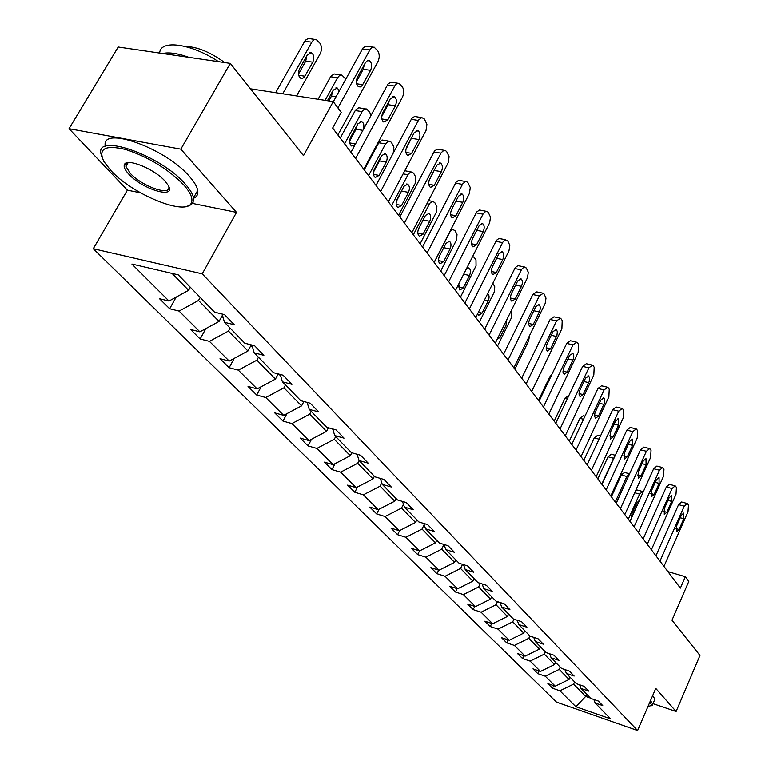<?xml version="1.0" encoding="UTF-8"?>
<svg xmlns="http://www.w3.org/2000/svg" width="769" height="769" viewBox="0 0 769 769"><rect width="100%" height="100%" fill="white"/><g stroke="black" fill="none" stroke-linecap="round" stroke-linejoin="round"><path stroke-width="1.15" d="M126.866 162.845L127.548 163.653M192.452 203.42L236.525 212.388L180.84 149.167L69.037 128.702L118.215 47.005L230.296 63.375L303.495 155.646L333.246 101.604L250.473 88.8M180.84 149.167L230.296 63.375M653.006 703.664L676.105 711.508L699.963 655.457L671.991 620.189L688.803 581.412L685.333 576.731L667.896 571.598M93.28 248.714L556.468 702.116L637.597 730.55L202.237 273.841L93.28 248.714L127.394 190.174L140.467 192.827M69.037 128.702L127.394 190.174M574.606 681.892L573.616 684.122L585.661 696.435L575.866 706.721L559.899 690.802L552.536 688.245L553.709 685.64M586.632 694.244L585.661 696.435L590.342 698.05M573.616 684.122L559.899 690.802M560.245 667.146L559.226 669.395L569.06 679.46L555.276 686.188L547.874 683.631L552.536 688.245M555.276 686.188L545.279 676.22L537.819 673.663L539.05 670.952M545.346 651.843L544.308 654.131L554.507 664.57L540.482 671.443L532.994 668.876L537.819 673.663M540.482 671.443L530.12 661.109L522.564 658.543L523.862 655.707M529.889 635.963L528.822 638.299L539.405 649.123L525.14 656.14L517.547 653.573L522.564 658.543M525.14 656.14L514.394 645.422L506.733 642.846L508.098 639.895M513.961 619.199L512.731 621.842L523.727 633.089L509.222 640.269L501.532 637.693L506.733 642.846M509.222 640.269L498.052 629.129L490.295 626.552L491.737 623.467M497.466 601.656L496.024 604.751L507.444 616.44L492.689 623.774L484.883 621.198L490.295 626.552M492.689 623.774L481.077 612.201L473.204 609.625L474.733 606.385M480.327 583.383L478.635 586.968L490.526 599.128L475.492 606.635L467.59 604.059L473.204 609.625M475.492 606.635L463.419 594.6L455.45 592.015L457.065 588.631M462.515 564.331L460.544 568.454L472.916 581.114L457.613 588.804L449.605 586.228L455.45 592.015M457.613 588.804L445.049 576.279L436.965 573.693L438.676 570.137M443.963 544.462L441.694 549.172L454.585 562.36L438.993 570.242L430.871 567.666L436.965 573.693M438.993 570.242L425.901 557.189L417.711 554.612L419.528 550.883M424.171 524.708L422.037 529.072L435.485 542.827L419.595 550.902L411.367 548.326L417.711 554.612M419.595 550.902L405.945 537.291L397.64 534.715L399.678 530.572M403.446 504.224L401.524 508.098L415.558 522.449L399.371 530.735L391.027 528.159L397.64 534.715M399.371 530.735L385.125 516.528L376.695 513.961L379.03 509.28M381.77 482.865L380.107 486.181L394.766 501.177L378.252 509.674L369.793 507.117L376.695 513.961M378.252 509.674L363.372 494.842L354.826 492.285L357.498 487.008M359.085 460.564L357.71 463.274L373.042 478.952L356.191 487.681L347.617 485.133L354.826 492.285M356.191 487.681L340.629 472.166L331.968 469.628L335.005 463.697M335.688 436.532L334.265 439.301L350.318 455.709L333.121 464.678L324.422 462.15L331.968 469.628M333.121 464.678L316.838 448.442L308.052 445.924L311.503 439.272M311.176 411.367L309.715 414.183L326.527 431.38L308.975 440.599L300.15 438.09L308.052 445.924M308.975 440.599L291.912 423.584L283.002 421.095L286.924 413.635M285.472 384.961L283.953 387.836L301.592 405.869L283.665 415.366L274.716 412.886L283.002 421.095M283.665 415.366L265.766 397.515L256.731 395.055L261.181 386.711M258.48 357.239L256.904 360.161L275.427 379.107L257.115 388.893L248.041 386.442L256.731 395.055M257.115 388.893L238.313 370.139L229.152 367.717L234.209 358.392M230.094 328.094L228.46 331.074L247.945 351L229.22 361.074L220.021 358.662L229.152 367.717M229.22 361.074L209.456 341.369L200.161 338.985L205.909 328.565M200.219 297.411L198.527 300.458L219.04 321.432L199.892 331.833L190.558 329.459L200.161 338.985M199.892 331.833L179.081 311.08L169.661 308.744L176.188 297.094M172.093 273.418L188.597 290.298L168.997 301.035L159.539 298.718L169.661 308.744M168.997 301.035L131.903 264.046L178.254 274.85L214.599 312.185L224.481 314.598L234.305 324.749L224.471 322.317L244.84 343.234L254.577 345.704L263.882 355.326L254.193 352.846L273.524 372.696L283.117 375.214L291.96 384.346L282.415 381.818L300.785 400.687L310.234 403.235L318.635 411.924L309.234 409.358L326.71 427.304L336.015 429.89L344.012 438.157L334.746 435.571L351.395 452.662L360.565 455.267L368.188 463.149L359.065 460.535L374.936 476.838L383.971 479.472L391.248 486.988L382.251 484.355L397.41 499.917L406.311 502.561L413.261 509.741L404.398 507.098L418.884 521.978L427.66 524.631L434.302 531.494L425.565 528.832L439.426 543.068L448.067 545.73L454.431 552.296L445.818 549.633L459.093 563.264L467.61 565.936L473.704 572.223L465.226 569.56L477.943 582.623L486.344 585.286L492.179 591.323L483.816 588.66L496.024 601.185L504.301 603.857L509.905 609.644L501.657 606.981L513.375 619.007L521.536 621.679L526.919 627.235L518.796 624.572L530.052 636.136L538.098 638.799L543.27 644.143L535.262 641.481L546.086 652.602L554.026 655.255L558.996 660.398L551.094 657.745L561.514 668.444L569.348 671.097L574.135 676.047L566.34 673.404L576.375 683.708L584.094 686.342L588.708 691.11L581.018 688.476L590.688 698.406L598.311 701.04L602.761 705.634L595.168 703.01L610.615 718.871L575.866 706.721M333.246 101.604L341.234 112.389L332.65 128.067L680.382 588.122L685.333 576.731M579.643 684.823L581.018 688.476M570.06 677.22L569.06 679.46M559.226 669.395L545.279 676.22M564.917 669.597L566.34 673.404M555.526 662.301L554.507 664.57M544.308 654.131L530.12 661.109M549.633 653.785L551.094 657.745M540.453 646.816L539.405 649.123M528.822 638.299L514.394 645.422M533.744 637.357L535.262 641.481M524.804 630.753L523.727 633.089M512.731 621.842L498.052 629.129M517.229 620.275L518.796 624.572M508.549 614.056L507.444 616.44M496.024 604.751L481.077 612.201M500.052 602.483L501.657 606.981M491.66 596.706L490.526 599.128M478.635 586.968L463.419 594.6M482.153 583.959L483.816 588.66M474.079 578.653L472.916 581.114M460.544 568.454L445.049 576.279M463.505 564.648L465.226 569.56M455.786 559.861L454.585 562.36M441.694 549.172L425.901 557.189M444.059 544.49L445.818 549.633M436.715 540.28L435.485 542.827M422.037 529.072L405.945 537.291M423.748 523.439L425.565 528.832M416.827 519.863L415.558 522.449M401.524 508.098L385.125 516.528M402.514 501.436L404.398 507.098M396.073 498.543L394.766 501.177M380.107 486.181L363.372 494.842M380.309 478.405L382.251 484.355M374.388 476.271L373.042 478.952M357.71 463.274L340.629 472.166M357.056 454.277L359.065 460.535M351.808 452.778L350.318 455.709M334.265 439.301L316.838 448.442M332.679 428.967L334.746 435.571M328.382 427.775L326.527 431.38M309.715 414.183L291.912 423.584M307.1 402.389L309.234 409.358M303.87 401.514L301.592 405.869M283.953 387.836L265.766 397.515M280.214 374.445L282.415 381.818M278.186 373.917L275.427 379.107M256.904 360.161L238.313 370.139M251.944 345.031L254.193 352.846M251.261 344.868L247.945 351M228.46 331.074L209.456 341.369M222.154 314.031L224.471 322.317M222.472 315.175L219.04 321.432M198.527 300.458L179.081 311.08M236.525 212.388L202.237 273.841M676.105 711.508L655.774 688.418L637.597 730.55M190.308 287.231L188.597 290.298M593.831 699.492L595.168 703.01M337.927 107.92L370.379 48.976L372.177 47.39L374.138 47.111L377.906 51.071C379.665 54.282 379.665 57.829 377.896 61.703L337.889 134.998M372.907 47.12L365.967 46.082L362.987 47.986L333.323 101.71M365.342 62.808L367.294 60.761L369.466 60.761C371.908 62.923 372.283 66.105 370.581 70.315L362.237 85.455L360.44 86.897L358.537 86.772C356.095 84.628 355.73 81.447 357.441 77.227L365.342 62.808M364.295 64.721L363.218 69.277L356.345 81.822M282.723 93.789L312.349 41.247L314.165 39.709L316.155 39.44L320.058 43.343C321.884 46.505 321.913 49.985 320.154 53.772L296.584 95.933M275.648 92.693L305.264 40.305L308.292 38.45L314.906 39.45M298.449 74.16L305.735 61.174L306.735 55.906M307.36 54.782L299.458 68.864C297.757 72.988 298.17 76.112 300.679 78.227L302.621 78.361L304.447 76.958L312.791 62.164C314.473 58.05 314.06 54.926 311.551 52.792L307.36 54.782M183.724 184.906C167.969 168.94 148.648 157.155 125.789 149.532C105.142 144.649 97.846 148.648 103.892 161.528L110.88 170.555C132.893 194.855 186.829 216.589 191.423 202.747C193.134 198.604 190.568 192.654 183.724 184.906M101.883 156.934L101.133 154.415C94.241 132.066 160.759 155.146 185.233 184.06C190.02 189.424 192.779 194.038 193.49 197.902L193.086 202.353L192.26 203.65L189.539 205.573L186.271 206.457M165.114 181.234L168.19 185.329C177.081 199.69 142.553 189.674 128.692 174.063C124.991 170.055 123.559 166.931 124.386 164.71C126.308 157.539 154.482 168.94 165.114 181.234M128.317 162.595L126.078 164.335L125.924 166.431L130.163 173.236C141.813 186.386 171.429 196.72 168.767 186.607L168.719 186.358M159.702 53.061C160.058 39.248 191.164 43.439 218.502 61.645M162.576 53.484C169.026 52.061 177.793 53.34 188.866 57.319M185.425 46.486C197.018 46.649 210.11 52.004 224.702 62.558M105.372 146.398C100.105 124.876 165.604 148.004 189.53 176.553C194.288 181.936 197.018 186.579 197.71 190.472C198.306 194.259 196.922 196.874 193.557 198.296M647.969 706.519L651.564 705.49L650.084 701.597M650.526 700.588L652.785 704.164L652.545 705.125L650.978 706M652.689 695.561L654.938 699.165L654.371 700.482M355.614 158.452L394.968 85.57L396.65 83.754L398.909 83.235L402.466 86.974C404.138 90.04 404.11 93.472 402.398 97.269L363.766 169.238M397.842 83.244L390.892 82.148L387.989 84.071L350.972 152.31M390.383 98.663L394.372 96.586C396.669 98.634 397.006 101.7 395.362 105.795L387.787 119.906L383.731 122.011C381.434 119.983 381.107 116.917 382.751 112.822L390.383 98.663M389.152 100.941L388.124 104.69L381.703 116.59M380.626 191.539L418.644 119.954L421.748 117.57L424.363 118.984L426.92 124.27L426.045 130.432L388.383 201.805M421.547 117.599L414.597 116.455L411.79 118.388L376.003 185.435M414.193 132.749L418.057 130.653C420.23 132.604 420.518 135.565 418.942 139.545L411.607 153.406L407.685 155.54C405.513 153.598 405.225 150.647 406.82 146.668L414.193 132.749M412.722 135.527L405.897 149.532M325.066 100.345L337.553 77.746L330.574 76.737L330.862 76.256L334.102 73.949L340.744 74.997M318.097 99.259L330.574 76.737M221.635 316.703L223.077 317.347M328.824 100.922L331.516 96.038L332.535 91.463M339.264 90.915L337.351 88.07L333.304 90.079L327.431 100.71M345.771 79.092L341.83 75.006L339.533 75.497L337.553 77.746M344.599 143.87L362.122 111.62L355.249 110.544L355.528 110.073L358.671 107.756L365.333 108.852M340.234 138.103L355.249 110.544M250.54 346.194L252.53 347.079M349.597 141.179L356.066 129.25L357.076 125.376M363.295 129.548C364.41 125.876 363.948 123.242 361.92 121.646L357.998 123.674L350.606 137.276C349.03 141.179 349.357 144.082 351.596 145.995L355.115 144.659M370.908 115.485L369.754 112.341L366.64 108.958L364.054 109.381L362.122 111.62M404.427 223.029L441.204 152.695L443.857 150.378L445.241 150.416L446.693 151.618L449.115 156.684L448.25 162.682L411.809 232.796M444.107 150.32L437.167 149.138L434.447 151.08L399.832 216.954M436.869 165.22L440.618 163.105C442.665 164.96 442.925 167.815 441.387 171.689L434.302 185.31L430.505 187.453C428.458 185.617 428.198 182.762 429.736 178.889L436.869 165.22M435.052 168.709L429.054 180.657M368.582 175.611L385.548 143.909L378.781 142.774L379.05 142.313L382.106 139.996L388.758 141.131M364.246 169.872L378.781 142.774M278.022 374.243L280.483 375.339M373.446 172.218L379.482 160.923L380.415 157.799M381.53 155.703L374.388 169.074C372.859 172.871 373.148 175.678 375.262 177.495L379.127 175.419L386.221 162.096C387.749 158.308 387.451 155.492 385.336 153.656L381.53 155.703M393.219 153.098L393.911 147.09L391.421 142.419L389.921 141.236L388.508 141.179L385.548 143.909M427.093 253.02L462.707 183.916L465.283 181.59L466.62 181.619L467.975 182.734L470.282 187.588L469.426 193.442L434.139 262.335M465.61 181.522L458.689 180.302L456.046 182.243L422.537 246.993M458.487 196.172L462.121 194.048C464.053 195.807 464.284 198.575 462.803 202.343L455.93 215.733L452.259 217.896C450.317 216.137 450.096 213.378 451.576 209.601L458.487 196.172M391.479 205.89L408.454 173.832L411.127 171.929L413.549 173.14L415.856 177.264L415.414 183.003L398.592 215.31M396.275 201.699L402.62 188.876M404.782 170.747L411.107 171.939M403.994 186.271L397.073 199.421C395.593 203.112 395.852 205.823 397.861 207.563L401.601 205.467L408.474 192.365C409.954 188.684 409.685 185.963 407.685 184.214L403.994 186.271M448.721 281.637L483.23 213.705L485.729 211.388L487.027 211.398L488.296 212.446L490.497 217.108L489.651 222.808L455.44 290.528M486.123 211.302L479.568 210.024L476.674 211.994L444.194 275.648M479.125 225.711L482.644 223.577C484.48 225.259 484.681 227.932 483.24 231.604L476.588 244.763L473.022 246.936C471.186 245.263 470.984 242.591 472.426 238.919L479.125 225.711M413.338 234.814L429.794 203.276L432.399 201.372L434.696 202.497L436.898 206.457L436.456 212.042L420.134 243.811M418.259 229.537L423.671 218.915M425.449 215.474L418.74 228.403C417.307 231.998 417.538 234.632 419.441 236.285L423.065 234.18L429.736 221.299C431.169 217.704 430.928 215.07 429.025 213.398L425.449 215.474M469.369 308.955L502.839 242.168L505.271 239.861L507.723 240.832L509.818 245.311L508.972 250.877L475.8 317.453M505.714 239.765L498.879 238.477L496.38 240.428L464.88 303.015M498.841 253.933L502.253 251.79C503.993 253.395 504.166 255.99 502.772 259.566L496.322 272.514L492.862 274.696C491.122 273.091 490.949 270.505 492.343 266.92L498.841 253.933M434.235 262.46L450.201 231.431L452.739 229.527L454.931 230.575L457.026 234.382L456.575 239.822L440.733 271.072M445.972 243.388L439.464 256.106C438.07 259.624 438.282 262.171 440.079 263.757L443.598 261.643L450.076 248.973C451.461 245.465 451.249 242.908 449.442 241.312L445.972 243.388M489.113 335.073L521.593 269.4L523.958 267.093L526.304 267.987L528.303 272.303L527.467 277.724L495.255 343.195M524.448 266.987L517.97 265.641L515.23 267.622L484.653 329.17M517.7 280.925L521.007 278.772C522.66 280.31 522.814 282.829 521.459 286.318L515.192 299.054L511.837 301.237C510.183 299.708 510.03 297.199 511.385 293.7L517.7 280.925M472.666 256.462L474.29 257.461L475.982 260.028L476.049 265.766L460.458 297.161M458.766 283.963L459.843 290.048L463.255 287.933L469.542 275.465C470.888 272.034 470.695 269.554 468.984 268.025L466.312 269.025M508.001 360.055L539.309 295.921L543.299 293.249L544.087 293.989L546 298.141L545.173 303.438L513.884 367.842M542.376 293.056L536.781 291.884L532.792 294.546L503.58 354.211M535.743 306.773L538.963 304.611C540.53 306.091 540.665 308.532 539.357 311.935L533.263 324.46L530.004 326.652C528.438 325.191 528.303 322.749 529.62 319.337L535.743 306.773M492.862 283.242L494.765 286.741L494.313 291.912L479.356 322.163M477.655 313.714L478.77 315.242L482.086 313.118L488.2 300.852C489.507 297.497 489.344 295.094 487.709 293.633L487.709 293.633M526.092 383.991L556.525 320.894L560.39 318.222L561.139 318.914L562.206 320.481L561.889 328.68L531.725 391.45M559.553 318.039L553.978 316.828L550.104 319.491L521.699 378.194M553.046 331.535L556.448 329.574L557.342 331.631L556.958 335.322L550.575 348.809L547.422 351C545.923 349.597 545.807 347.232 547.086 343.897L553.046 331.535M511.818 309.561L511.529 317.559L497.485 346.146M497.091 339.475L500.148 337.274L506.089 325.2L506.771 319.817M543.433 406.936L573.03 344.848L576.798 342.167L577.49 342.82L578.519 344.32L578.182 352.317L548.835 414.087M576.019 341.994L570.473 340.754L566.705 343.426L539.079 401.178M569.637 355.288L572.934 353.317L573.828 355.855L573.395 358.902L567.186 372.167L564.119 374.359L563.004 372.186L563.389 368.591L569.637 355.288M529.581 335.553L528.553 341.023L514.874 369.158M517.268 360.882L523.468 348.126M560.063 428.948L588.881 367.842L592.534 365.16L593.197 365.775L594.177 367.217L593.822 375.022L565.253 435.812M591.822 364.996L586.314 363.727L582.642 366.4L555.756 423.248M585.555 378.088L588.766 376.099L589.563 378.031L589.179 381.53L583.133 394.584L580.143 396.785L579.095 394.68L579.48 391.181L585.555 378.088M576.039 450.076L604.098 389.931L607.664 387.249L608.279 387.836L609.231 389.22L608.856 396.833L581.028 456.68M607.01 387.095L601.531 385.798L597.955 388.47L571.771 444.434M600.858 399.986L603.973 397.996L604.732 399.861L604.338 403.283L598.455 416.125L595.552 418.317L594.552 416.279L594.937 412.866L600.858 399.986M538.492 400.409L549.71 376.964L551.892 374.397M591.399 470.397L618.737 411.175L622.208 408.493L622.784 409.041L623.697 410.367L623.313 417.807L596.186 476.732M621.602 408.349L616.161 407.022L612.682 409.694L587.17 464.793M615.565 421.047L618.363 418.884L618.516 425.267L613.181 436.84L610.355 439.032L610.211 432.649L615.565 421.047M554.18 421.152L565.109 398.054L568.877 395.516M606.164 489.93L632.82 431.611L636.203 428.929L636.751 429.448L637.626 430.727L637.222 438.003L610.778 496.034M635.646 428.794L630.244 427.449L626.85 430.121L601.973 484.383M629.715 441.31L632.435 439.147L632.551 445.366L627.36 456.767L624.601 458.958L624.495 452.739L629.715 441.31M569.281 441.127L579.941 418.374L583.402 415.779L584.998 416.173M620.372 508.732L646.383 451.288L649.68 448.615L650.199 449.106L651.035 450.336L650.622 457.44L624.822 514.615M649.161 448.481L643.797 447.116L640.5 449.788L616.229 503.243M643.345 460.814L645.998 458.66L646.075 464.726L641.01 475.953L638.328 478.145L638.251 472.079L643.345 460.814M583.825 460.371L594.226 437.946L597.6 435.36L600.464 436.09M634.06 526.842L659.456 470.253L662.667 467.581L663.147 468.042L663.964 469.234L663.541 476.184L638.347 532.504M662.186 467.456L656.87 466.081L653.65 468.734L629.955 521.401M656.476 479.616L659.062 477.462L659.11 483.384L654.159 494.448L651.545 496.63L651.497 490.709L656.476 479.616M601.781 484.143L613.633 458.295L608.01 456.824L611.297 454.239L615.315 455.286M597.849 478.924L608.01 456.824M614.748 456.517L613.633 458.295M647.258 544.298L672.058 488.536L675.182 485.873L675.643 486.306L676.432 487.459L675.999 494.256L651.391 549.758M674.74 485.758L669.472 484.364L666.329 487.008L643.192 538.915M669.136 497.745L671.654 495.592L671.673 501.378L666.838 512.279L664.291 514.451L664.272 508.674L669.136 497.745M615.277 501.994L626.85 476.511L621.304 475.031L624.505 472.454L629.59 473.8L626.85 476.511M611.374 496.822L621.304 475.031M624.947 484.028L618.439 498.36M659.985 561.139L684.208 506.175L687.265 503.522L687.707 503.935L688.466 505.041L688.015 511.702L663.964 566.407M686.852 503.407L681.632 502.003L678.566 504.647L655.947 555.804M681.353 515.23L683.814 513.086L683.804 518.739L679.075 529.485L676.595 531.658L676.605 526.006L681.353 515.23M628.302 519.219L639.616 494.102L634.685 492.766M635.79 490.314L637.261 490.045L642.307 491.401M638.943 500.84L636.77 503.013L632.003 513.605L631.397 518.2M643.201 491.949L642.74 491.516L639.616 494.102M362.382 48.928L369.774 49.918M370.581 70.315L363.218 69.277M362.737 84.677L356.585 83.783M311.733 42.17L304.659 41.228M305.735 61.174L312.791 62.164M298.651 75.275L304.937 76.198M387.403 85.003L394.68 86.061M395.362 105.795L388.124 104.69M387.787 119.906L381.857 118.964M411.213 119.32L418.374 120.435M418.942 139.545L411.809 138.372M411.607 153.406L405.897 152.435M331.516 96.038L336.063 96.731M251.242 344.906L252.184 345.887M356.066 129.25L362.853 130.365M349.732 142.938L355.518 143.918M433.889 151.993L440.935 153.175M441.387 171.689L434.37 170.468M434.302 185.31L428.794 184.32M279.772 374.33L280.368 374.945M379.482 160.923L386.221 162.096M373.484 174.409L379.127 175.419M455.508 183.157L462.438 184.387M462.803 202.343L455.959 201.084M455.93 215.733L450.634 214.724M407.906 174.726L403.129 173.881M401.831 191.154L408.474 192.365M396.16 204.448L401.601 205.467M476.146 212.898L482.97 214.176M483.24 231.604L476.77 230.354M476.588 244.763L471.484 243.754M429.265 204.16L426.93 203.727M423.19 220.04L429.736 221.299M417.827 233.151L423.065 234.18M495.861 241.322L502.59 242.639M502.772 259.566L496.639 258.336M496.322 272.514L491.401 271.495M443.771 247.705L450.076 248.973M438.551 260.604L443.598 261.643M514.73 268.516L521.353 269.861M521.459 286.318L515.634 285.107M515.192 299.054L510.462 298.036M463.678 274.235L469.542 275.465M458.391 286.885L463.255 287.933M532.792 294.546L539.309 295.921M539.357 311.935L533.811 310.734M533.263 324.46L528.707 323.451M484.48 300.045L488.2 300.852M478.366 312.291L482.086 313.118M550.104 319.491L556.525 320.894M556.506 336.486L551.229 335.303M550.575 348.809L546.182 347.799M504.32 324.797L506.089 325.2M498.37 336.87L500.148 337.274M566.705 343.426L573.03 344.848M572.953 360.036L567.926 358.883M567.186 372.167L562.956 371.167M582.642 366.4L588.881 367.842M588.746 382.645L583.94 381.511M583.133 394.584L579.057 393.593M597.955 388.47L604.098 389.931M603.925 404.379L599.33 403.254M598.455 416.125L594.524 415.145M550.566 377.166L549.71 376.964M612.682 409.694L618.737 411.175M618.516 425.267L614.123 424.171M613.181 436.84L609.384 435.869M567.407 398.621L565.109 398.054M626.85 430.121L632.82 431.611M632.551 445.366L628.35 444.299M627.36 456.767L623.697 455.815M583.546 419.278L579.941 418.374M640.5 449.788L646.383 451.288M646.075 464.726L642.048 463.678M641.01 475.953L637.472 475.021M599.032 439.176L594.226 437.946M653.65 468.734L659.456 470.253M659.11 483.384L655.246 482.365M654.159 494.448L650.747 493.525M666.329 487.008L672.058 488.536M671.673 501.378L667.963 500.379M666.838 512.279L663.541 511.375M678.566 504.647L684.208 506.175M683.804 518.739L680.238 517.758M679.075 529.485L675.884 528.601M635.655 505.502L636.943 505.858M631.301 516.162L632.195 516.412M369.466 60.761L367.899 60.549M309.945 52.58L311.551 52.792M197.71 190.472L193.49 197.902M125.924 166.431L128.135 162.653M126.078 164.335L124.386 164.71M191.423 202.747L193.086 202.353M654.938 699.165L652.785 704.164M651.564 705.49L652.545 705.125M394.372 96.586L392.959 96.375M418.057 130.653L416.779 130.451M335.909 87.849L337.351 88.07M360.613 121.435L361.92 121.646M440.618 163.105L439.455 162.913M384.144 153.454L385.336 153.656M462.121 194.048L461.064 193.855M406.599 184.012L407.685 184.214M482.644 223.577L481.682 223.395M432.457 201.363L428.535 200.642M428.045 213.215L429.025 213.398M502.253 251.79L501.378 251.617M452.854 229.518L451.134 229.181M448.548 241.13L449.442 241.312M521.007 278.772L520.209 278.609M468.167 267.862L468.984 268.025M538.963 304.611L538.233 304.457M556.17 329.372L555.497 329.228M572.665 353.125L572.059 352.981M588.506 375.916L587.949 375.791M603.723 397.823L603.213 397.698M618.363 418.884L617.882 418.769"/></g></svg>

